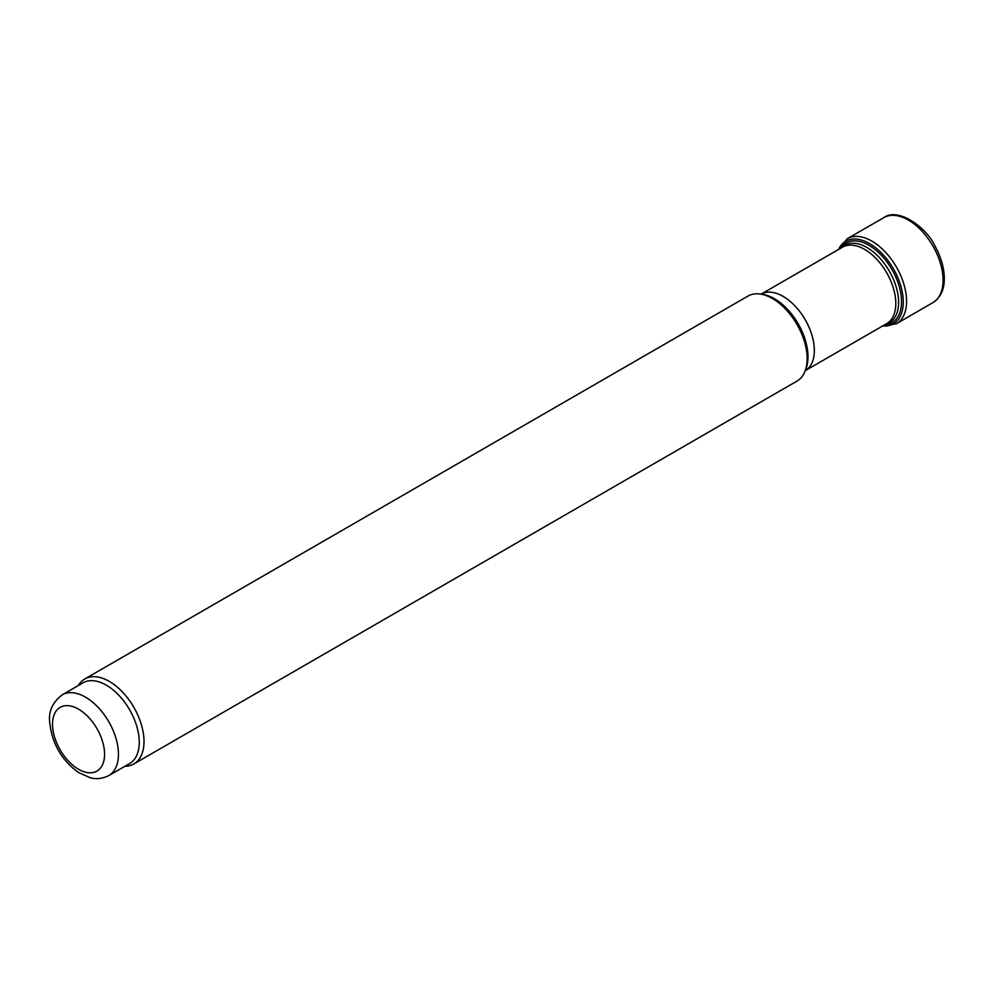 <?xml version="1.0" encoding="UTF-8"?>
<svg xmlns="http://www.w3.org/2000/svg" width="994" height="994" viewBox="0 0 994 994"><rect width="100%" height="100%" fill="white"/><g stroke="black" fill="none" stroke-linecap="round" stroke-linejoin="round"><path stroke-width="1.49" d="M78.34 685.525A49.066 28.329 60 0 1 84.776 678.977L747.935 296.1A49.066 28.329 60 0 1 760.087 294.025A49.066 28.329 60 0 1 772.462 298.535A49.066 28.329 60 0 1 804.879 371.607A49.066 28.329 60 0 1 797.002 381.087L133.842 763.964A49.066 28.329 60 0 1 124.958 766.262M84.776 678.977A49.066 28.329 60 0 1 109.303 681.399A49.066 28.329 60 0 1 141.359 724.638A49.066 28.329 60 0 1 133.842 763.964M62.175 694.856L82.999 682.828A46.619 26.913 60 0 1 106.296 685.139A46.619 26.913 60 0 1 136.75 726.216A46.619 26.913 60 0 1 129.605 763.566L108.793 775.593C98.692 780.538 91.485 778.041 90.193 777.743L78.563 772.537C61.678 760.373 52.048 743.649 49.7 722.352C48.346 711.555 52.508 702.385 62.175 694.856A46.619 26.913 60 0 1 85.484 697.154A46.619 26.913 60 0 1 115.938 738.231A46.619 26.913 60 0 1 108.793 775.593M882.722 325.933A47.637 27.509 -120 0 0 893.407 268.778A47.637 27.509 -120 0 0 838.563 249.444M841.235 247.891A44.755 25.844 60 0 1 866.942 247.506A44.755 25.844 60 0 1 897.073 290.248A44.755 25.844 60 0 1 885.405 324.379M864.569 249.357A44.158 25.496 60 0 1 893.42 288.272A44.158 25.496 60 0 1 886.66 323.659L805.264 370.65A44.158 25.496 60 0 0 811.949 335.239A44.158 25.496 60 0 0 783.123 296.386A44.158 25.496 60 0 0 761.106 294.162L842.49 247.171A44.158 25.496 60 0 1 864.569 249.357M760.087 294.025L762.473 294.348A47.451 27.397 60 0 1 774.45 298.709A47.451 27.397 60 0 1 805.786 369.37L804.879 371.607M78.551 709.182A36.803 21.247 60 0 1 101.077 767.256A36.803 21.247 60 0 1 56.012 741.238A36.803 21.247 60 0 1 78.551 709.182M932.906 302.623A49.066 28.329 -120 0 0 932.906 245.965A49.066 28.329 -120 0 0 883.84 217.636C898.141 207 926.47 227.427 934.782 245.68C940.833 256.539 944.014 267.212 944.3 277.711C944.573 289.117 940.771 297.417 932.906 302.623L896.439 323.733A49.116 28.354 -120 0 0 896.402 267.038A49.116 28.354 -120 0 0 847.323 238.672L883.84 217.636M884.523 324.889A46.047 26.577 -120 0 0 891.978 269.598A46.047 26.577 -120 0 0 840.365 248.401M884.983 324.628L885.965 324.529M840.825 248.14L841.396 247.332M882.361 326.144L896.439 323.733M847.323 238.672L838.191 249.656"/></g></svg>
